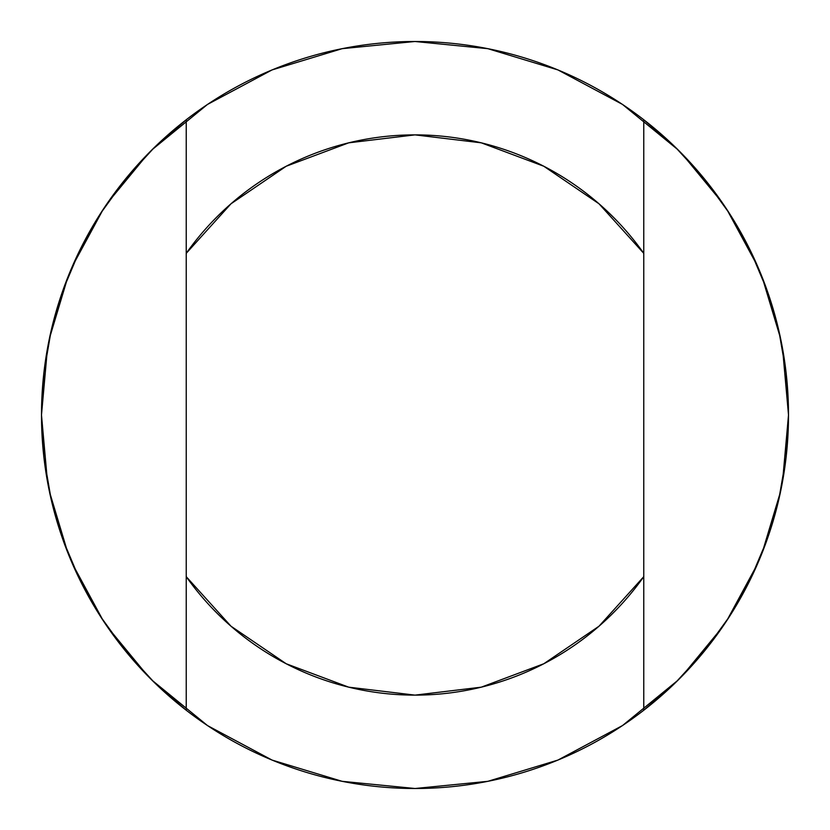 <?xml version="1.0" encoding="UTF-8"?>
<svg xmlns="http://www.w3.org/2000/svg" width="830" height="830" viewBox="0 0 830 830"><rect width="100%" height="100%" fill="white"/><g stroke="black" fill="none" stroke-linecap="round" stroke-linejoin="round"><path stroke-width="1.25" d="M788.5 415L786.083 372.535L778.841 330.62L766.889 289.795L750.372 250.598L729.508 213.528L704.556 179.083L675.859 147.688L643.769 119.759L643.769 253.337A280.125 280.125 0 0 0 186.231 253.337L186.231 119.759L154.141 147.688L125.444 179.083L100.492 213.528L79.628 250.598L63.111 289.795L51.159 330.62L43.917 372.535L41.5 415L43.917 457.465L51.159 499.38L63.111 540.206L79.628 579.402L100.492 616.472L125.444 650.917L154.141 682.312L186.231 710.241L186.231 576.663A280.125 280.125 0 0 0 643.769 576.663L643.769 710.241A373.5 373.5 0 0 1 41.5 415A373.5 373.5 0 0 1 643.769 119.759A373.5 373.5 0 0 1 643.769 710.241L643.769 253.337L599.011 203.796L543.806 166.249L481.286 142.833L415 134.875L348.714 142.833L286.194 166.249L230.989 203.796L186.231 253.337L186.231 576.663L230.989 626.204L286.194 663.751L348.714 687.167L415 695.125L481.286 687.167L543.806 663.751L599.011 626.204L643.769 576.663L643.769 119.759A373.5 373.5 0 0 0 186.231 119.759L186.231 710.241A373.5 373.5 0 0 0 643.769 710.241L675.859 682.312L704.556 650.917L729.508 616.472L750.372 579.402L766.889 540.206L778.841 499.38L786.083 457.465L788.5 415A373.5 373.5 0 0 0 788.5 414.907M788.5 415.135L782.566 481.307M780.532 491.713L762.231 552.604M757.52 563.933L726.945 620.404M722.38 627.179L682.167 676.004M677.954 680.247L622.604 725.482M622.51 725.555L557.936 760.073L487.864 781.321L415.125 788.5M415 788.5L342.136 781.321L272.064 760.073L207.593 725.628M207.396 725.482L152.046 680.247M147.833 676.004L107.62 627.179M103.055 620.404L72.48 563.933M67.769 552.604L49.468 491.713M47.434 481.307L41.5 415.135M41.5 414.865L47.434 348.693M49.468 338.287L67.769 277.396M72.48 266.067L103.055 209.596M107.62 202.821L147.833 153.996M152.046 149.753L207.396 104.518M207.49 104.445L272.064 69.928L342.136 48.68L414.876 41.5M415 41.5L487.864 48.68L557.936 69.928L622.407 104.373M622.604 104.518L677.954 149.753M682.167 153.996L722.38 202.821M726.945 209.596L757.52 266.067M762.231 277.396L780.532 338.287M782.566 348.693L788.5 414.865"/></g></svg>
